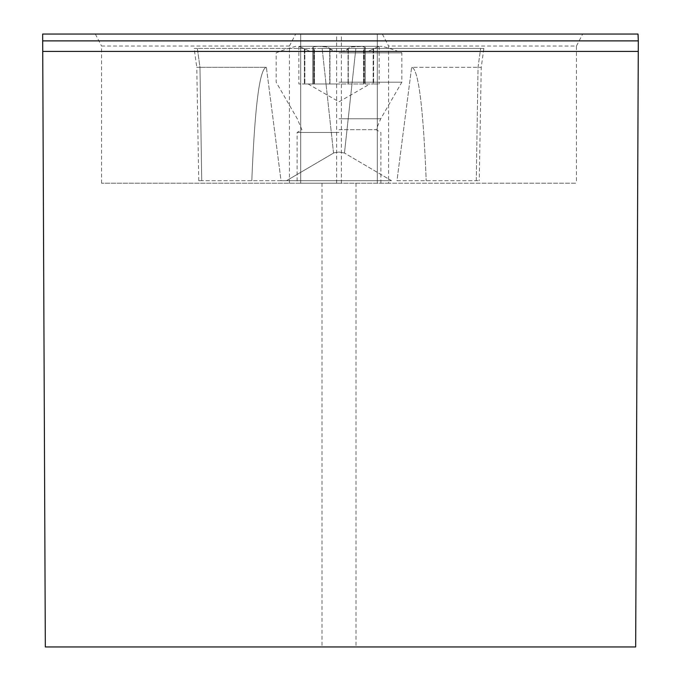 <?xml version="1.0" encoding="UTF-8"?>
<svg xmlns="http://www.w3.org/2000/svg" width="681" height="681" viewBox="0 0 681 681"><rect width="100%" height="100%" fill="white"/><g stroke="black" fill="none" stroke-linecap="round" stroke-linejoin="round"><path stroke-width="0.51" stroke-dasharray="3.4 2.55" d="M637.995 34.05L42.656 34.05L45.329 646.95L635.671 646.95L638.344 34.714M638.276 51.407L42.733 51.407M339.002 183.206L297.103 183.206L339.002 183.206M388.57 183.206L101.554 183.206L576.449 183.206L388.57 183.206L388.57 46.019L576.449 46.019L576.449 183.206M382.339 34.05L388.57 46.019M377.308 183.206L377.308 34.05L377.308 183.206M300.696 183.206L300.696 34.05L300.696 183.206M289.442 183.206L289.442 46.019L295.673 34.05M341.402 183.206L341.402 34.05M336.61 183.206L336.61 34.05M101.554 183.206L101.554 46.019L289.442 46.019M576.449 46.019L582.681 34.05M95.323 34.05L101.554 46.019M298.865 46.282L379.138 46.282L298.865 46.282L304.39 48.768L298.865 46.282L298.865 83.984L304.39 83.984L298.865 83.984M339.002 46.282L382.101 46.282L339.002 46.282M339.002 52.871L401.85 52.871L339.002 52.871M339.002 82.197L401.85 82.197L339.002 82.197M339.002 129.705L376.116 129.705L339.002 129.705M339.002 132.472L297.103 132.472L339.002 132.472M329.715 48.768L334.686 51.152L341.726 51.433L346.084 50.275L349.03 47.866L351.771 46.887L361.892 46.376L365.195 47.338L363.577 50.224L364.037 51.152L365.757 51.62L369.647 50.7L379.138 46.282L369.706 50.675L365.757 51.62L363.918 51.041L363.577 50.275L365.237 47.44L362.13 46.402L351.719 46.904L349.285 47.713L347.157 49.722L345.046 50.675L339.002 51.62L333.035 50.7L330.932 49.773L328.983 47.866L326.242 46.887L318.938 46.282L326.293 46.904L328.727 47.713L329.715 48.768L329.715 83.984L339.002 83.984L304.39 83.984L373.622 83.984L312.758 83.984L329.715 83.984L329.715 48.768M313.915 49.032L314.435 50.224L313.992 51.135L312.256 51.62L309.302 51.041L304.39 48.768L309.642 51.152L313.2 51.509L314.435 50.224L312.775 47.44L314.86 46.521L318.938 46.282L314.145 46.657L312.758 47.585L313.915 49.032L313.915 83.984L312.758 83.984L313.915 83.984L313.915 49.032M304.39 48.768L304.39 83.984L304.39 48.768M313.686 48.768L313.686 83.984L313.686 48.768M348.297 48.768L348.297 83.984L348.297 48.768M364.326 48.768L364.326 83.984L364.326 48.768M373.622 48.768L373.622 83.984L379.138 83.984L373.622 83.984L373.622 48.768M396.98 180.695L479.254 180.695L396.98 180.695L411.639 67.325C418.33 68.313 423.182 106.1 426.195 180.695C423.182 106.1 418.33 68.313 411.639 67.325L478.036 67.325L411.639 67.325L396.98 180.695M391.515 180.695L281.032 180.695L391.515 180.695L344.467 153.038L391.515 180.695M281.032 180.695L201.729 180.695L281.032 180.695L266.373 67.325L199.976 67.325L266.373 67.325C259.682 68.313 254.83 106.1 251.817 180.695C254.83 106.1 259.682 68.313 266.373 67.325L281.032 180.695M201.729 180.695L198.75 180.695L201.729 180.695L199.976 67.325L198.963 67.325L199.976 67.334L197.354 48.419L194.153 48.419L480.65 48.419L197.354 48.419L199.976 67.334L201.729 180.695M479.041 67.325L481.237 67.325L479.041 67.325M355.865 48.419L483.85 48.419L322.147 48.419L355.865 48.419L344.467 153.038L339.002 152.059L334.03 152.799L286.488 180.695L334.03 152.799L339.002 152.059L344.467 153.038L355.865 48.419M198.75 180.695L196.775 67.325L198.963 67.325L196.775 67.325L194.213 48.853M322.019 183.206L322.019 646.95M355.993 183.206L355.993 646.95M339.002 118.783L380.722 118.783L339.002 118.783M304.867 49.032L304.867 83.984L304.867 49.032M348.051 49.032L348.051 83.984L348.051 49.032M329.962 49.032L329.962 83.984L329.962 49.032M373.145 49.032L373.145 83.984L373.145 49.032M364.097 49.032L364.097 83.984L364.097 49.032M476.283 180.695L478.036 67.325L480.65 48.419L478.036 67.334L476.283 180.695M333.545 153.038L322.147 48.419L333.545 153.038M295.912 46.282A167.586 167.586 0 0 0 276.163 52.871L276.163 82.197L297.282 118.783L301.896 129.705L297.103 132.472L297.103 183.206M380.9 183.206L380.9 132.472L376.116 129.705L380.722 118.783L401.85 82.197L401.85 52.871A167.586 167.586 0 0 0 382.101 46.282M308.11 83.984L339.002 101.827L369.894 83.984M314.435 50.224L314.435 83.984L314.435 50.224M312.758 47.585L312.758 83.984L312.758 47.585M363.577 50.224L363.577 83.984L363.577 50.224M365.254 47.585L365.254 83.984L365.254 47.585M379.138 46.282L379.138 83.984M483.791 48.853L481.237 67.325L479.254 180.695"/><path stroke-width="1.02" d="M638.318 40.886L637.995 34.05L42.656 34.05L42.682 40.886L638.318 40.886L638.276 51.407L42.733 51.407L42.682 40.886M42.733 51.407L45.329 646.95L635.671 646.95L638.276 51.407"/></g></svg>
